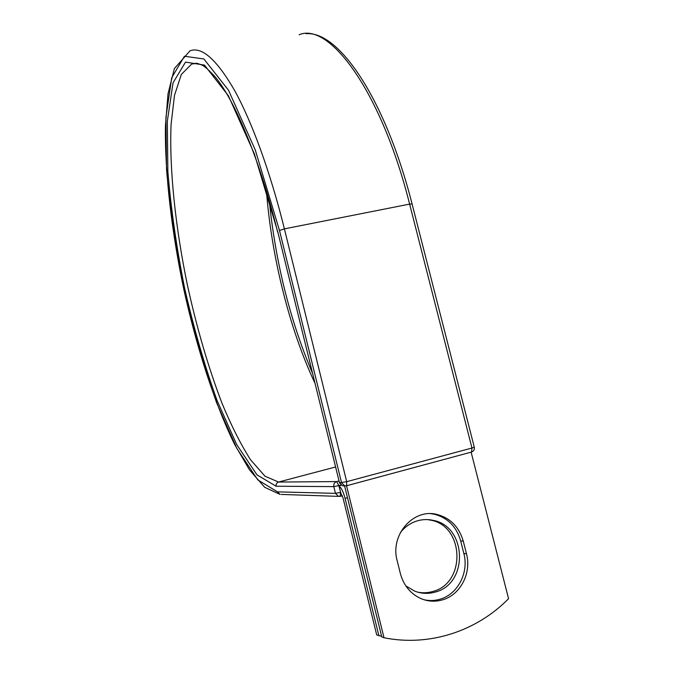 <?xml version="1.0" encoding="UTF-8"?>
<svg xmlns="http://www.w3.org/2000/svg" width="674" height="674" viewBox="0 0 674 674"><rect width="100%" height="100%" fill="white"/><g stroke="black" fill="none" stroke-linecap="round" stroke-linejoin="round"><path stroke-width="1.01" d="M442.801 599.784C460.586 594.704 471.69 572.807 466.484 553.843L463.282 541.197C459.087 526.891 450.274 517.961 436.845 514.405C413.331 508.204 389.884 534.945 397.154 560.633L400.356 573.523C403.684 585.605 410.685 594.021 421.376 598.782C428.445 601.604 435.581 601.933 442.801 599.784M424.241 599.801C429.65 600.972 434.991 600.753 440.282 599.144C457.975 594.097 469.028 572.327 463.855 553.464L460.671 540.893C456.509 526.664 447.738 517.775 434.376 514.245L430.956 513.689M427.459 519.595L430.796 520.176C464.167 526.023 466.282 582.943 433.02 591.41C427.931 592.943 422.775 593.179 417.568 592.117M400.339 532.62C404.998 526.731 410.761 522.78 417.619 520.766C422.792 519.325 427.99 519.191 433.214 520.37C466.745 526.251 468.893 583.473 435.471 591.999C428.462 594.072 421.52 593.777 414.645 591.115L405.782 585.841M378.898 635.784L345.088 498.381C343.378 491.969 341.373 487.85 339.081 486.03L340.741 492.795L343.117 498.297L376.715 634.942L381.61 636.29M341.002 485.187L339.081 486.03M471.126 452.161L508.558 598.681C476.695 631.235 429.346 646.88 384.003 637.747L381.762 636.888L344.574 485.853M346.562 485.777L384.003 637.747M463.855 553.464L466.484 553.843M347.498 497.724L345.088 498.381M340.825 485.053L338.811 485.6L340.631 492.315M277.486 491.86L280.005 494.387L264.705 487.31L249.574 469.997L234.56 444.292C214.821 403.996 197.061 348.871 184.145 290.865C171.794 232.648 164.734 173.521 165.442 125.827L168.011 93.838L174.381 68.571L190.051 50.803C201.888 46.371 216.733 59.59 234.594 90.451C251.958 121.876 270.384 172.173 284.394 228.865L279.499 230.508L255.244 149.864L228.528 90.265L203.868 58.958L184.432 56.245L171.71 77.78L165.914 117.419L166.52 169.132C169.781 207.71 175.526 247.602 183.758 288.784C193.152 329.578 204.163 367.701 216.784 403.17L236.936 448.555L257.805 479.905L277.486 491.86L335.475 493.36L340.471 492.357L340.244 496.342L338.466 496.376L335.475 493.36L333.815 486.611C333.453 484.117 334.388 482.449 336.621 481.59L338.862 480.992M342.333 495.778L338.466 496.376L281.151 494.421M342.325 495.769L340.437 496.283M196.345 63.238L191.719 64.005L181.348 74.426L174.482 95.354L171.07 124.538C169.241 169.149 175.425 226.666 187.119 283.762C196.555 327.134 208.14 366.867 221.872 402.951C231.182 425.42 240.744 444.368 250.568 459.811L265.025 476.223L278.531 482.045L336.621 481.59L338.811 485.6L333.815 486.611L276.129 486.232C275.834 484.151 276.635 482.752 278.531 482.045L335.433 467.023M276.129 486.232L257.013 474.892L236.675 444.528L216.986 400.322C204.635 365.687 193.868 328.423 184.676 288.531C176.622 248.234 171.019 209.252 167.868 171.584L167.329 121.202L173.058 82.75L185.527 62.101L204.475 65.1L228.435 95.809L254.334 153.79L277.806 231.966L339.477 482.744L346.697 481.683L284.394 228.865L409.623 204.104C381.189 90.779 329.114 21.787 299.172 34.736M279.499 230.508L341.566 482.736L344.734 485.853L346.613 485.76L346.697 481.683L471.969 448.025L409.623 204.104L412.092 204.011C385.57 99.794 339.224 30.836 306.114 33.7M266.432 190.936C271.462 256.583 289.542 329.198 314.657 382.562M277.806 231.966L339.477 482.744L342.628 485.844L344.043 485.853M339.283 482.702L342.628 485.844L346.613 485.76L471.556 452.043L471.969 448.025L474.294 447.207L412.092 204.011M474.294 447.207C474.673 449.558 473.763 451.167 471.556 452.043L346.63 485.743M460.671 540.893L463.282 541.197M433.214 520.37L430.796 520.176M269.246 200.515C275.599 262.565 289.913 319.897 312.188 372.52M196.606 63.263L191.719 64.005L197.465 63.398L202.276 65.218C205.241 66.785 209.673 70.829 215.562 77.333C235.344 101.395 260.071 160.581 277.68 232.185M434.376 514.245L436.845 514.405"/></g></svg>
